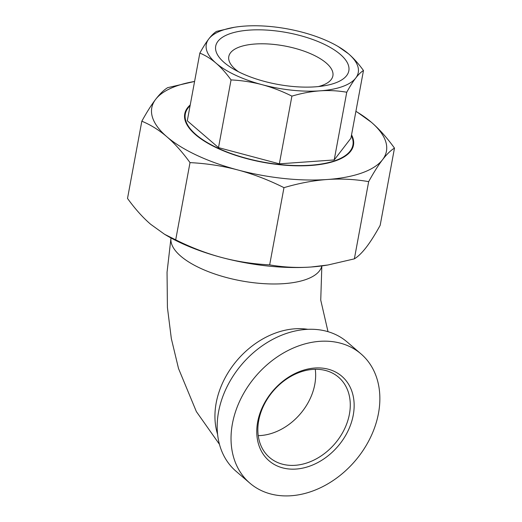 <?xml version="1.0" encoding="UTF-8"?>
<svg xmlns="http://www.w3.org/2000/svg" width="522" height="522" viewBox="0 0 522 522"><rect width="100%" height="100%" fill="white"/><g stroke="black" fill="none" stroke-linecap="round" stroke-linejoin="round"><path stroke-width="0.78" d="M351.547 134.852A85.797 33.343 -169.5 0 1 353.472 145.149A85.797 33.343 -169.5 0 1 263.036 162.296A85.797 33.343 -169.5 0 1 184.749 113.874A85.797 33.343 -169.5 0 1 190.23 104.955M167.64 87.67L194.589 81.452A119.323 46.373 10.5 0 0 155.686 99.297C159.889 93.849 163.869 89.973 167.64 87.67M357.42 112.237L371.344 122.252A119.323 46.373 10.5 0 0 355.906 111.349L357.42 112.237M371.344 122.252C379.187 128.999 386.9 137.619 394.488 148.104C390.717 150.401 386.73 154.277 382.535 159.725A119.323 46.373 10.5 0 0 371.344 122.252M382.535 159.725C378.333 165.193 373.713 172.495 368.669 181.636C354.856 179.242 341.055 178.531 327.274 179.503A119.323 46.373 10.5 0 0 382.535 159.725M327.274 179.503C313.494 180.488 299.06 183.202 283.975 187.652C268.576 179.959 253.235 174.074 237.947 169.989A119.323 46.373 10.5 0 0 327.274 179.503M237.947 169.989C222.659 165.924 206.679 163.471 190.015 162.616C182.426 152.13 174.713 143.517 166.87 136.771A119.323 46.373 10.5 0 0 237.947 169.989M166.87 136.771C159.027 130.037 150.682 124.849 141.827 121.202C146.865 112.06 151.484 104.759 155.686 99.297A119.323 46.373 10.5 0 0 166.87 136.771M141.827 121.202L127.512 198.432C135.1 208.917 142.813 217.53 150.656 224.277L164.58 234.293L175.699 239.839C191.098 247.532 206.444 253.418 221.726 257.503A119.323 46.373 -169.5 0 1 166.603 235.481L164.58 234.293M221.726 257.503C237.021 261.568 253 264.021 269.665 264.876C283.479 267.271 297.279 267.982 311.06 267.01A119.323 46.373 -169.5 0 1 221.726 257.503M327.973 264.987L326.831 265.176A119.323 46.373 -169.5 0 1 311.06 267.01L327.973 264.987L354.36 258.86C358.131 256.563 362.111 252.687 366.313 247.239C370.516 241.771 375.135 234.469 380.173 225.328L394.488 148.104M175.699 239.839L190.015 162.616M269.665 264.876L283.975 187.652M354.36 258.86L368.669 181.636M258.24 435.648A52.931 40.546 130.7 0 0 314.792 384.375A52.931 40.546 130.7 0 0 315.268 369.295M349.42 414.129A52.931 40.546 -49.3 0 1 316.273 458.871A52.931 40.546 -49.3 0 1 269.567 457.494A52.931 40.546 -49.3 0 1 258.716 420.569A52.931 40.546 -49.3 0 1 291.863 375.833A52.931 40.546 -49.3 0 1 338.563 377.21A52.931 40.546 -49.3 0 1 349.42 414.129M257.666 421.933A55.769 42.726 130.7 0 0 321.232 460.6A55.769 42.726 130.7 0 0 337.453 373.086A55.769 42.726 130.7 0 0 257.666 421.933M378.476 413.359A85.23 65.289 130.7 0 0 361.002 353.903A85.23 65.289 130.7 0 0 255.937 375.984A85.23 65.289 130.7 0 0 249.901 483.176A85.23 65.289 130.7 0 0 325.102 485.395A85.23 65.289 130.7 0 0 378.476 413.359M249.901 483.176L236.048 471.275A85.23 65.289 -49.3 0 1 242.084 364.082A85.23 65.289 -49.3 0 1 347.15 342.001L361.002 353.903M216.565 31.379L234.391 27.288A77.276 30.028 10.5 0 0 208.82 38.909C211.547 35.372 214.124 32.86 216.565 31.379M338.158 46.517L348.487 53.773A77.276 30.028 10.5 0 0 338.158 46.517A77.276 30.028 10.5 0 0 302.453 32.26A77.276 30.028 10.5 0 0 244.603 26.1A77.276 30.028 10.5 0 0 234.391 27.288M363.475 70.516C361.035 71.997 358.457 74.509 355.73 78.046A77.276 30.028 10.5 0 0 348.487 53.773C353.577 58.157 358.568 63.736 363.475 70.516L350.921 138.219L334.204 159.941L279.355 163.83L291.902 96.126C281.958 91.154 272.021 87.344 262.096 84.688A77.276 30.028 10.5 0 0 319.947 90.848A77.276 30.028 10.5 0 0 355.73 78.046C353.002 81.595 350.008 86.326 346.752 92.231C337.825 90.684 328.893 90.221 319.947 90.848C310.995 91.494 301.651 93.249 291.902 96.126M262.096 84.688C252.165 82.052 241.816 80.46 231.05 79.918C226.15 73.139 221.152 67.56 216.062 63.175A77.276 30.028 10.5 0 0 262.096 84.688M216.062 63.175C210.973 58.81 205.564 55.449 199.841 53.094C203.097 47.189 206.092 42.458 208.82 38.909A77.276 30.028 10.5 0 0 216.062 63.175M334.204 159.941L346.752 92.231M279.355 163.83L218.503 147.622L231.05 79.918M218.503 147.622L187.294 120.804L199.841 53.094M238.515 71.775A52.931 20.567 -169.5 0 1 228.799 56.552A52.931 20.567 -169.5 0 1 255.043 44.018A52.931 20.567 -169.5 0 1 308.678 52.905A52.931 20.567 -169.5 0 1 332.886 75.84A52.931 20.567 -169.5 0 1 318.361 86.574M315.275 86.835A67.69 26.309 10.5 0 0 324.221 85.797A67.69 26.309 10.5 0 0 333.219 49.212A67.69 26.309 10.5 0 0 238.039 31.568A67.69 26.309 10.5 0 0 233.321 68.95A67.69 26.309 10.5 0 0 315.275 86.835M351.404 135.622A85.23 33.121 -169.5 0 1 352.911 145.044A85.23 33.121 -169.5 0 1 287.668 165.187A85.23 33.121 -169.5 0 1 196.083 134.696A85.23 33.121 -169.5 0 1 185.31 113.979A85.23 33.121 -169.5 0 1 190.093 105.725M307.856 329.317A76.708 58.758 130.7 0 0 294.786 328.814A76.708 58.758 130.7 0 0 217.602 434.337M328.005 331.666L320.743 300.111L321.839 265.926A76.708 29.813 -169.5 0 1 283.89 283.648A76.708 29.813 -169.5 0 1 206.64 270.964A76.708 29.813 -169.5 0 1 171.007 237.973M219.475 444.359L196.37 411.597L178.531 368.558L171.327 338.569L167.418 307.451L167.047 272.236L170.994 237.967M185.31 113.979L184.612 117.744M352.911 145.044L352.213 148.809"/></g></svg>
